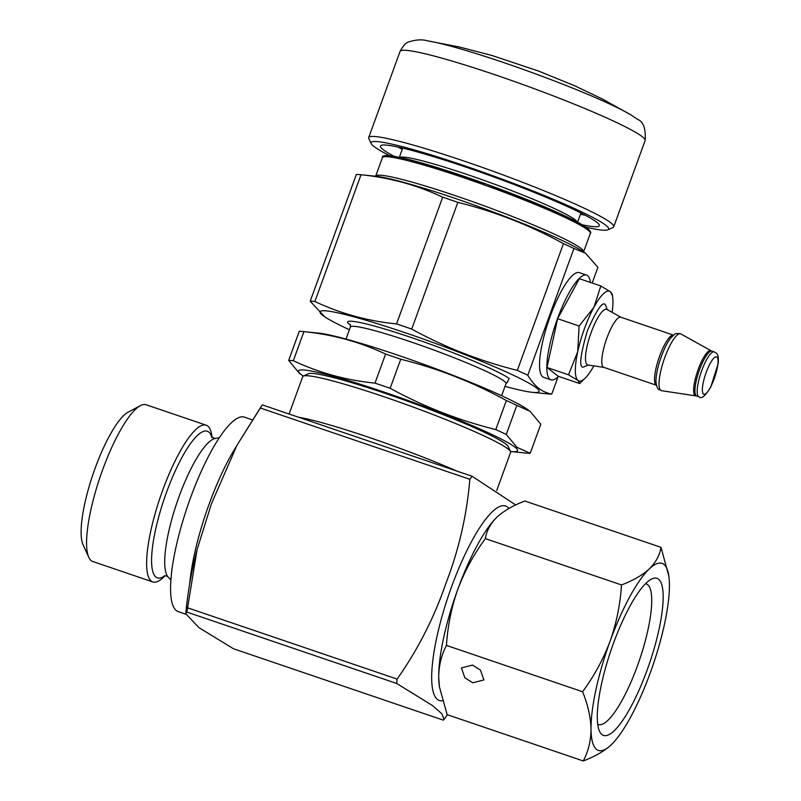<?xml version="1.0" encoding="UTF-8"?>
<svg xmlns="http://www.w3.org/2000/svg" width="801" height="801" viewBox="0 0 801 801"><rect width="100%" height="100%" fill="white"/><g stroke="black" fill="none" stroke-linecap="round" stroke-linejoin="round"><path stroke-width="1.2" d="M703.468 394.082A19.755 4.836 -71.2 0 1 706.182 372.415A19.755 4.836 -71.2 0 1 716.565 356.876A19.755 4.836 -71.2 0 1 716.935 357.076A19.755 4.836 -71.2 0 1 714.222 378.743A19.755 4.836 -71.2 0 1 703.839 394.282A19.755 4.836 -71.2 0 1 703.468 394.082M389.797 155.774A126.438 10.543 20 0 1 371.183 143.599L368.82 138.583A130.383 10.874 20 0 1 368.7 137.572A130.383 10.874 20 0 1 464.71 161.291A130.383 10.874 20 0 1 610.903 222.878A130.383 10.874 20 0 1 613.746 226.763A130.383 10.874 20 0 1 613.005 227.464L607.969 229.787A126.438 10.543 20 0 1 585.891 227.154M371.183 143.599A126.438 10.543 20 0 1 464.159 165.627A126.438 10.543 20 0 1 607.969 229.787M582.077 224.731A116.455 9.712 -160 0 0 599.358 225.401A116.455 9.712 -160 0 0 596.765 222.227A116.455 9.712 -160 0 0 481.281 172.455A116.455 9.712 -160 0 0 380.605 145.772A116.455 9.712 -160 0 0 382.988 149.507A116.455 9.712 -160 0 0 394.272 156.375M361.011 174.758C389.907 177.642 417.131 185.121 442.683 197.186A132.365 11.044 20 0 1 450.202 199.719A132.365 11.044 20 0 1 457.832 202.343C494.708 211.514 529.922 225.281 563.453 243.624A132.365 11.044 20 0 1 573.947 248.49L585.491 253.206L583.659 251.965A116.556 9.722 -160 0 0 454.858 198.288A116.556 9.722 -160 0 0 375.559 176.22L360.15 174.668A132.365 11.044 20 0 1 361.011 174.758L314.883 301.506C340.435 313.571 367.659 321.041 396.545 323.934A132.365 11.044 20 0 1 404.074 326.468A132.365 11.044 20 0 1 411.704 329.091C445.236 347.434 480.45 361.201 517.326 370.372A132.365 11.044 20 0 1 527.809 375.238C534.127 386.112 542.117 392.4 551.769 394.092A132.365 11.044 20 0 1 547.974 393.902L532.555 392.35A116.556 9.722 20 0 1 505.01 386.372M585.491 253.206L597.906 267.354L592.189 283.043M558.477 376.35A55.319 13.557 -71.2 0 1 550.948 379.834A55.319 13.557 -71.2 0 1 549.907 379.263A55.319 13.557 -71.2 0 1 556.715 320.851A55.319 13.557 -71.2 0 1 586.582 275.093A55.319 13.557 -71.2 0 1 587.614 275.664A55.319 13.557 -71.2 0 1 590.417 282.443M550.948 379.834L543.699 377.361A55.319 13.557 -71.2 0 1 542.657 376.79A55.319 13.557 -71.2 0 1 549.456 318.377A55.319 13.557 -71.2 0 1 579.323 272.63L586.582 275.093M349.406 329.732A116.556 9.722 20 0 1 324.465 316.605A116.556 9.722 20 0 1 405.847 332.966A116.556 9.722 20 0 1 511.899 374.538A116.556 9.722 20 0 1 532.555 392.35M603.754 367.329A26.473 6.488 -71.2 0 1 603.263 367.058A26.473 6.488 -71.2 0 1 606.898 338.032A26.473 6.488 -71.2 0 1 620.805 317.206L673.471 335.118A26.473 6.488 -71.2 0 0 659.674 355.984A26.473 6.488 -71.2 0 0 656.039 385.011A26.473 6.488 -71.2 0 0 656.419 385.241L603.754 367.329M496.75 490.462L510.617 452.355A110.628 9.232 -160 0 0 510.517 451.504A110.628 9.232 -160 0 0 508.204 449.061A110.628 9.232 -160 0 0 384.16 396.815A110.628 9.232 -160 0 0 303.329 376.09A116.556 9.722 20 0 1 302.918 375.799L299.384 373.316L288.67 360.41L299.244 331.344A132.365 11.044 20 0 1 303.048 331.544A132.365 11.044 20 0 1 303.919 331.634C332.805 334.518 360.029 341.997 385.581 354.062A132.365 11.044 20 0 1 400.73 359.218C437.616 368.39 472.82 382.157 506.362 400.5A132.365 11.044 20 0 1 516.845 405.366L530.082 411.334L540.805 424.23L530.222 453.296A132.365 11.044 20 0 1 526.427 453.096L511.008 451.544A116.556 9.722 20 0 1 510.507 451.494M302.918 375.799A116.556 9.722 20 0 1 301.016 374.427A116.556 9.722 20 0 1 384.3 392.16A116.556 9.722 20 0 1 514.983 447.218A116.556 9.722 20 0 1 511.008 451.544M288.67 360.41A132.365 11.044 20 0 1 293.336 360.7C318.888 372.765 346.112 380.245 374.998 383.128A132.365 11.044 20 0 1 390.157 388.285C423.689 406.638 458.903 420.395 495.779 429.576A132.365 11.044 20 0 1 506.262 434.442L516.985 447.338L530.222 453.296M303.919 331.634L293.336 360.7M385.581 354.062L374.998 383.128M400.73 359.218L390.157 388.285M506.362 400.5L495.779 429.576M516.845 405.366L506.262 434.442M528.39 410.082L526.557 408.84A116.556 9.722 -160 0 0 424.79 364.685A116.556 9.722 -160 0 0 318.458 333.096L303.048 331.544M593.861 365.887A47.409 11.614 -71.2 0 1 585.231 378.092A47.409 11.614 -71.2 0 1 577.992 380.495A47.409 11.614 -71.2 0 1 577.721 351.729A47.409 11.614 -71.2 0 1 593.881 307.324A47.409 11.614 -71.2 0 1 610.312 291.704A47.409 11.614 -71.2 0 1 612.695 297.381A47.409 11.614 -71.2 0 1 612.084 312.32M585.231 378.092L579.674 383.559L577.992 380.495L568.53 374.798L577.721 351.729L579.123 326.017L593.881 307.324L600.85 285.997L610.312 291.704L611.994 294.758M600.85 285.997L579.353 278.678L557.626 318.698L579.123 326.017M557.626 318.698L547.033 367.479L558.167 376.24L579.674 383.559M568.53 374.798L547.033 367.479M324.465 316.605L310.217 301.216A132.365 11.044 20 0 1 314.883 301.506M551.769 394.092L558.097 376.71M360.15 174.668A132.365 11.044 20 0 0 356.345 174.468L310.217 301.216M442.683 197.186L396.545 323.934M457.832 202.343L411.704 329.091M563.453 243.624L517.326 370.372M573.947 248.49L527.809 375.238M397.887 147.044A113.001 9.422 -160 0 0 402.252 149.366M580.465 214.237A113.001 9.422 -160 0 0 585.301 215.259M472.57 665.07L461.386 667.924L464.84 677.756L472.74 682.782L483.924 679.929L480.47 670.097L472.57 665.07M597.716 724.254A74.283 18.203 108.8 0 0 598.327 724.505A74.283 18.203 108.8 0 0 637.356 666.072A74.283 18.203 108.8 0 0 646.167 583.859A74.283 18.203 108.8 0 0 645.536 583.699M613.346 643.614A82.974 20.325 108.8 0 0 599.508 731.243A82.974 20.325 108.8 0 0 647.098 670.177A82.974 20.325 108.8 0 0 651.213 579.243A82.974 20.325 108.8 0 0 613.346 643.614M583.248 760.95L447.128 714.642L439.449 686.968L438.708 677.276C438.808 665.551 441.401 654.938 446.477 645.426C447.659 626.142 451.434 607.428 457.822 589.266C464.72 571.043 473.902 554.152 485.356 538.622C486.618 530.723 490.502 523.534 497.02 517.066C503.979 510.738 513.261 505.391 524.875 501.025L661.005 547.333C659.734 555.233 655.849 562.422 649.331 568.89A98.773 24.2 108.8 0 0 610.132 641.09A98.773 24.2 108.8 0 0 591.028 729.1C590.918 740.825 588.324 751.438 583.248 760.95C594.893 756.575 604.174 751.228 611.113 744.91L611.423 744.61M582.597 691.734C587.894 704.8 590.697 717.255 591.028 729.1A98.773 24.2 108.8 0 0 611.113 744.91A98.773 24.2 108.8 0 0 611.654 744.389A98.773 24.2 108.8 0 0 650.312 672.71A98.773 24.2 108.8 0 0 669.426 584.7A98.773 24.2 108.8 0 0 668.855 576.229A98.773 24.2 108.8 0 0 649.331 568.89C642.382 575.218 633.09 580.565 621.476 584.93C620.344 603.974 616.56 622.697 610.132 641.09C603.353 659.103 594.172 675.984 582.597 691.734L446.477 645.426M496.73 517.346A98.773 24.2 108.8 0 0 496.48 517.586L497.02 517.066M496.48 517.586L496.49 517.576A98.773 24.2 108.8 0 0 457.822 589.266A98.773 24.2 108.8 0 0 438.708 677.276A98.773 24.2 108.8 0 0 439.278 685.746L439.449 686.968M668.855 576.229L661.005 547.333M621.476 584.93L485.356 538.622M165.166 575.689L163.935 576.9A82.793 20.285 -71.2 0 1 152.841 581.947A82.793 20.285 -71.2 0 1 162.663 490.312A82.793 20.285 -71.2 0 1 206.167 425.181A82.793 20.285 -71.2 0 1 211.885 435.944L212.125 437.666M152.841 581.947L92.776 561.511A82.793 20.285 -71.2 0 1 88.781 557.316A82.793 20.285 -71.2 0 1 102.598 469.877A82.793 20.285 -71.2 0 1 140.385 405.636A82.793 20.285 -71.2 0 1 146.102 404.745L206.167 425.181M88.781 557.316L83.034 544.64A72.31 17.712 -71.2 0 1 95.099 468.285A72.31 17.712 -71.2 0 1 128.1 412.185L140.385 405.636M185.782 614.217L178.263 611.654A102.728 25.171 -71.2 0 1 190.458 497.962A102.728 25.171 -71.2 0 1 244.435 417.141L251.904 419.684M442.422 700.765A102.728 25.171 -71.2 0 1 451.574 586.783A102.728 25.171 -71.2 0 1 508.905 508.475M472.069 476.255L469.837 479.298L260.245 407.989L262.307 404.895L472.069 476.255L515.714 504.96M469.837 479.298C466.873 515.033 458.883 549.736 445.887 583.418C434.142 617.661 417.892 649.561 397.116 679.088L396.655 683.453L186.903 612.094L185.772 613.726L198.938 627.654L233.512 648.77L443.273 720.129L444.044 719.448L441.872 713.781L432.54 705.581L396.655 683.453M186.903 612.094L197.106 549.516L211.474 503.669L236.936 445.366L260.245 407.989M187.524 607.789L397.116 679.088M236.936 445.366L262.307 404.895M289.111 414.017L302.698 376.68A110.628 9.232 -160 0 1 303.329 376.09L308.365 373.757A106.683 8.901 20 0 1 386.302 393.742A106.683 8.901 20 0 1 508.154 446.477L510.517 451.504M613.746 226.763L645.115 140.586C645.916 128.621 643.393 121.542 637.536 119.349L630.888 114.873A117.857 9.832 -160 0 0 531.223 72.28A117.857 9.832 -160 0 0 427.494 40.841A117.857 9.832 -160 0 0 426.963 40.761M645.115 140.586A130.383 10.874 -160 0 0 642.272 136.711A130.383 10.874 -160 0 0 511.098 80.33A130.383 10.874 -160 0 0 400.069 51.394C403.223 45.607 406.107 42.453 408.73 41.942C416.039 39.609 422.297 39.249 427.494 40.841L459.283 46.979L492.044 55.499L538.793 71.139L574.697 85.787L602.502 99.084L630.888 114.873M399.639 157.386A94.828 7.91 20 0 1 483.383 180.145A94.828 7.91 20 0 1 575.298 219.915A94.828 7.91 20 0 1 577.311 222.057M587.013 228.055L560.129 213.667L487.038 184.37L408.931 159.559L390.117 155.865L384.44 156.726M375.689 176.15L382.417 157.647A110.628 9.232 20 0 1 476.625 182.197A110.628 9.232 20 0 1 587.924 230.027A110.628 9.232 20 0 1 590.337 233.321L583.609 251.824A110.628 9.232 20 0 0 581.186 248.53A110.628 9.232 20 0 0 469.897 200.691A110.628 9.232 20 0 0 375.689 176.15L375.649 176.23M507.293 382.017L509.176 378.713C507.213 375.739 471.078 357.977 411.904 337.732C353.211 317.877 341.566 319.389 349.927 324.535L350.458 324.936M507.854 381.767L506.002 383.639A82.793 6.909 -160 0 0 504.199 381.176A82.793 6.909 -160 0 0 420.905 345.371A82.793 6.909 -160 0 0 350.397 327.008L350.187 324.375M607.248 309.627L605.486 304.941C602.933 300.655 596.895 309.266 587.383 330.773C580.485 354.352 578.963 366.508 582.808 367.259L588.385 365.066M620.945 317.256L606.898 309.436A29.377 7.199 108.8 0 0 590.968 332.986A29.377 7.199 108.8 0 0 587.133 364.635A29.377 7.199 108.8 0 0 587.994 365.006L587.624 364.916M660.695 390.317A30.007 7.349 -71.2 0 1 664.61 357.997A30.007 7.349 -71.2 0 1 680.89 333.947L679.979 333.536C673.301 333.827 677.316 332.365 671.228 337.361A27.815 6.819 108.8 0 0 656.009 382.097C656.66 386.683 657.641 389.166 658.953 389.556L661.576 390.698A30.007 7.349 -71.2 0 1 660.695 390.317M695.658 395.774A23.83 5.837 -71.2 0 1 694.958 395.464A23.83 5.837 -71.2 0 1 698.061 369.812A23.83 5.837 -71.2 0 1 710.988 350.708L711.969 351.138A23.71 5.807 108.8 0 0 699.513 369.792A23.71 5.807 108.8 0 0 696.259 395.784A23.71 5.807 108.8 0 0 696.7 396.024L661.576 390.698M696.7 396.024L698.943 396.785A23.71 5.807 -71.2 0 1 698.492 396.545A23.71 5.807 -71.2 0 1 701.756 370.553A23.71 5.807 -71.2 0 1 714.212 351.899L711.969 351.138M164.806 575.699A77.447 18.974 -71.2 0 1 166.588 492.134A77.447 18.974 -71.2 0 1 211.844 437.436M164.345 575.779L166.468 575.919L168.12 576.97A73.862 18.093 -71.2 0 1 179.024 496.69A73.862 18.093 -71.2 0 1 215.249 438.457L211.524 437.096M189.717 583.639A102.728 25.171 -71.2 0 1 209.061 504.28A102.728 25.171 -71.2 0 1 236.425 446.337M298.342 417.161A110.628 9.232 20 0 1 457.351 471.248M382.417 157.647C380.335 150.057 432.069 164.305 491.724 186.072C536.95 202.553 578.012 220.585 587.453 228.295C590.477 231.239 591.438 232.911 590.337 233.321M698.943 396.785C701.275 399.379 705.22 396.145 710.757 387.083L718.127 363.744C718.817 357.677 718.026 354.002 715.754 352.74L714.212 351.899M580.595 213.877L582.998 214.057M402.382 149.016L400.43 147.604M577.571 222.197L580.915 212.996M501.616 395.704L506.002 383.639M603.894 367.379L587.994 365.006M710.988 350.708L680.89 333.947M346.012 339.073L350.397 327.008M612.695 297.381L612.224 294.007M399.349 157.326L402.703 148.135M368.7 137.572L400.069 51.394M215.249 438.457L219.354 437.666M168.12 576.97L170.893 580.094M185.772 613.726C187.684 592.54 191.469 571.133 197.106 549.516M444.044 719.458L447.399 714.732"/></g></svg>
